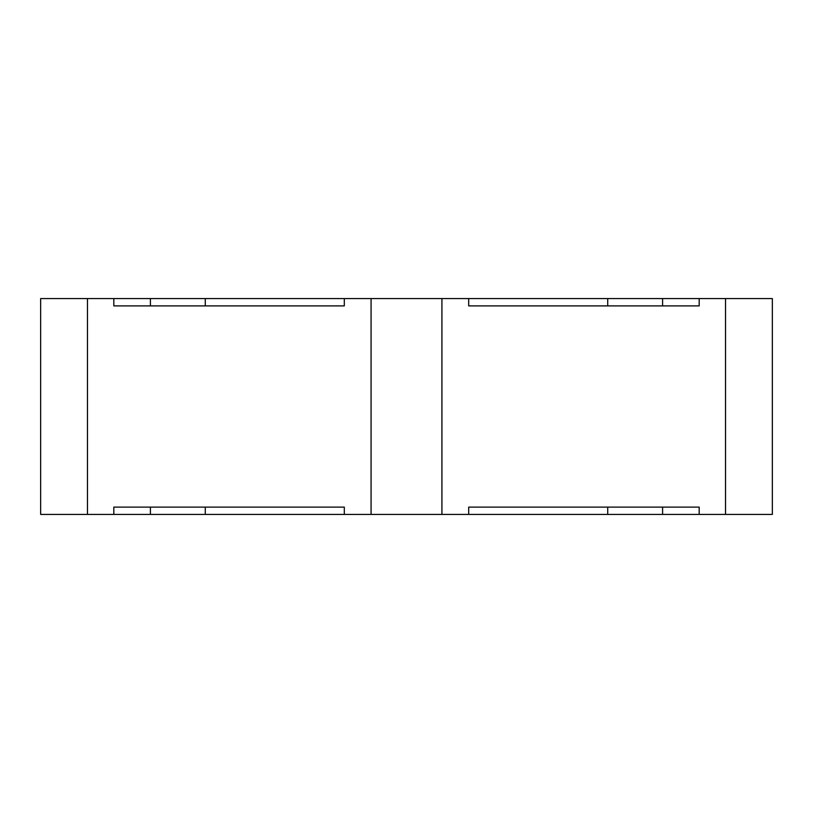 <?xml version="1.0" encoding="UTF-8"?>
<svg xmlns="http://www.w3.org/2000/svg" width="813" height="813" viewBox="0 0 813 813"><rect width="100%" height="100%" fill="white"/><g stroke="black" fill="none" stroke-linecap="round" stroke-linejoin="round"><path stroke-width="1.22" d="M205.283 514.426L205.283 507.109L150.405 507.109L150.405 514.426L725.531 514.426L725.531 298.574L699.18 298.574L699.18 305.891L468.695 305.891L468.695 298.574L344.306 298.574L344.306 305.891L113.82 305.891L113.82 298.574L40.65 298.574L40.65 514.426L87.469 514.426L87.469 298.574M725.531 514.426L772.35 514.426L772.35 298.574L725.531 298.574M468.695 514.426L468.695 507.109L699.18 507.109L699.18 514.426M441.926 514.426L441.926 298.574M344.306 514.426L344.306 507.109L113.82 507.109L113.82 514.426L87.469 514.426M371.074 514.426L371.074 298.574M150.405 514.426L113.82 514.426M113.82 298.574L344.306 298.574M468.695 298.574L699.18 298.574M662.595 298.574L662.595 305.891L607.718 305.891L607.718 298.574M150.405 298.574L150.405 305.891L205.283 305.891L205.283 298.574M607.718 514.426L607.718 507.109L662.595 507.109L662.595 514.426"/></g></svg>
